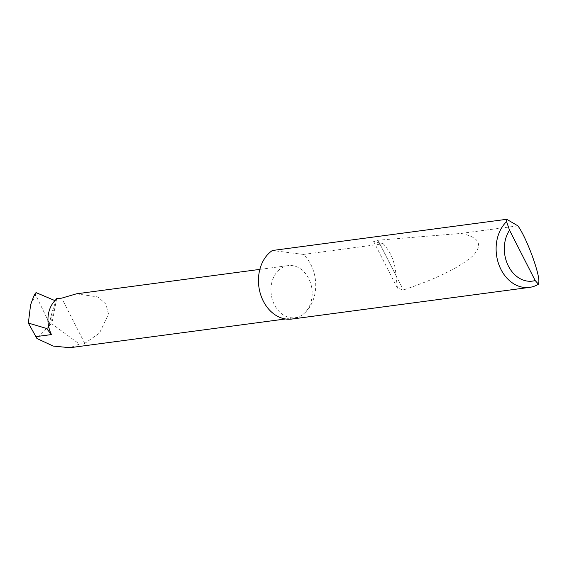 <?xml version="1.0" encoding="UTF-8"?>
<svg xmlns="http://www.w3.org/2000/svg" width="567" height="567" viewBox="0 0 567 567"><rect width="100%" height="100%" fill="white"/><g stroke="black" fill="none" stroke-linecap="round" stroke-linejoin="round"><path stroke-width="0.43" stroke-dasharray="2.83 2.13" d="M56.657 298.639L51.831 323.8L79.423 344.091L84.745 343.382L99.501 333.084L108.531 314.111L105.887 304.139L98.006 296.952L76.446 293.819M383.278 243.782C391.024 252.202 395.263 262.812 395.993 275.612L397.432 288.171L403.371 289.985C436.796 278.695 460.05 267.241 473.119 255.632C483.24 244.462 479.186 237.063 460.95 233.434L378.012 240.224L373.639 241.492L383.278 243.782L303.43 254.42A36.501 28.485 -97.6 0 1 303.104 314.295A26.28 20.511 82.4 0 0 310.716 283.535A26.28 20.511 82.4 0 0 288.1 265.618A26.28 20.511 82.4 0 0 280.041 269.041A26.28 20.511 82.4 0 0 272.429 299.801A26.28 20.511 82.4 0 0 295.046 317.718A26.28 20.511 82.4 0 0 303.104 314.295A36.501 28.485 -97.6 0 1 291.906 319.044M517.898 225.85L460.95 233.434M51.831 323.8L50.151 324.785L35.707 295.067L35.438 293.04M50.151 324.785L36.926 338.513M55.311 300.255L50.343 324.948M84.745 343.382L61.69 298.136M79.423 344.091L69.925 347.706M303.43 254.42L272.366 250.515M57.04 298.752C53.092 307.597 50.371 317.194 48.882 327.542M30.604 304.755L35.707 295.067M379.472 243.193L395.993 275.612M378.012 240.224L403.371 289.985M259.849 269.382L288.1 265.618M373.639 241.492L397.424 288.171M285.541 318.98L295.046 317.718"/><path stroke-width="0.85" d="M259.849 269.382L76.446 293.819L61.69 298.136L56.657 298.639L55.006 300.63L36.323 292.721L35.438 293.04L33.68 296.385L30.604 304.755L28.35 323.062L36.926 338.513L53.206 346.076L69.925 347.706L285.541 318.98M506.707 219.294L517.898 225.85C526.856 238.027 540.84 276.462 538.65 282.912L538.473 284.202A36.501 28.485 -97.6 0 1 529.571 287.384A36.501 28.485 -97.6 0 1 498.691 264.102A36.501 28.485 -97.6 0 1 506.593 221.626L506.707 219.294L272.366 250.515A36.501 28.485 -97.6 0 0 271.076 251.443A36.501 28.485 -97.6 0 0 260.501 294.16A36.501 28.485 -97.6 0 0 291.906 319.044L529.571 287.384M36.323 292.721L33.68 296.385M46.494 328.435L48.882 327.542A26.28 20.511 82.4 0 0 51.469 334.565L46.494 328.435L28.35 323.062M506.593 221.626L509.527 230.195L535.177 280.53L538.473 284.202M509.527 230.195A30.661 23.927 82.4 0 0 508.422 266.107A30.661 23.927 82.4 0 0 535.177 280.53M57.04 298.752A26.28 20.511 82.4 0 0 48.882 327.542M51.469 334.565L35.82 336.649"/></g></svg>
